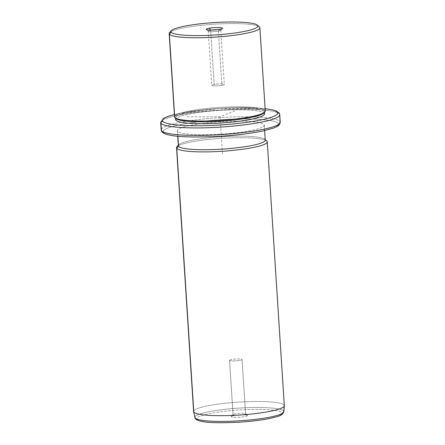 <?xml version="1.0" encoding="UTF-8"?>
<svg xmlns="http://www.w3.org/2000/svg" width="445" height="445" viewBox="0 0 445 445"><rect width="100%" height="100%" fill="white"/><g stroke="black" fill="none" stroke-linecap="round" stroke-linejoin="round"><path stroke-width="0.33" stroke-dasharray="2.23 1.67" d="M218.412 31.139L221.916 85.39A6.297 0.896 -3.7 0 0 224.319 84.522A6.297 0.896 -3.7 0 0 220.753 83.944A6.297 0.896 -3.7 0 0 214.151 84.467L210.641 30.216A6.297 0.896 176.3 0 1 211.47 30.082A6.297 0.896 -3.7 0 0 210.641 30.216A6.297 0.896 -3.7 0 0 208.316 31.206A6.297 0.896 -3.7 0 0 218.412 31.139L219.457 29.403L218.412 31.139A6.297 0.896 -3.7 0 0 220.753 30.405A6.297 0.896 -3.7 0 0 217.477 29.693A6.297 0.896 176.3 0 1 220.809 30.271A6.297 0.896 176.3 0 1 218.412 31.139A6.297 0.896 176.3 0 1 211.809 31.662A6.297 0.896 176.3 0 1 208.243 31.083A6.297 0.896 176.3 0 1 210.641 30.216L214.151 84.467A6.297 0.896 176.3 0 1 222.973 84.061A6.297 0.896 176.3 0 1 221.916 85.39A6.297 0.896 176.3 0 1 213.094 85.796A6.297 0.896 176.3 0 1 214.151 84.467A6.297 0.896 -3.7 0 0 211.753 85.334A6.297 0.896 -3.7 0 0 215.313 85.913A6.297 0.896 -3.7 0 0 221.916 85.39L218.412 31.139M170.936 31.64A45.457 6.486 176.3 0 1 217.399 24.008A45.457 6.486 176.3 0 1 259.357 26.839M174.546 116.863A45.457 6.486 176.3 0 1 217.533 107.59A45.457 6.486 176.3 0 1 265.07 110.443L259.685 27.195L265.07 110.443A45.457 6.486 176.3 0 1 265.27 110.994M258.879 26.5A45.457 6.486 -3.7 0 0 209.528 24.536A45.457 6.486 -3.7 0 0 169.161 33.609M174.752 117.408L175.753 118.27A44.511 6.347 176.3 0 1 215.73 108.797A44.511 6.347 176.3 0 1 264.185 111.456L265.07 110.443A45.457 6.486 -3.7 0 0 215.58 107.735A45.457 6.486 -3.7 0 0 174.752 117.408L175.753 118.27A44.511 6.347 176.3 0 0 176.075 118.615M265.07 110.443L264.185 111.456A44.511 6.347 176.3 0 1 263.985 112.93M175.675 119.605A44.511 6.347 176.3 0 1 217.766 110.527A44.511 6.347 176.3 0 1 264.308 113.325L264.258 112.546M264.252 112.49L264.185 111.456A44.511 6.347 -3.7 0 0 217.644 108.658A44.511 6.347 -3.7 0 0 175.553 117.736A44.511 6.347 -3.7 0 0 175.753 118.27M264.302 112.451A44.511 6.347 -3.7 0 0 264.386 111.99A44.511 6.347 -3.7 0 0 264.185 111.456L264.308 113.325A44.511 6.347 176.3 0 1 264.508 113.859M174.401 114.593A57.767 8.238 176.3 0 1 265.125 108.725A57.767 8.238 -3.7 0 0 174.401 114.593M264.308 113.325A44.511 6.347 -3.7 0 0 219.68 110.399A44.511 6.347 -3.7 0 0 175.803 119.049M279.154 113.097A1.897 1.869 -35 0 1 279.482 114.037A59.663 8.511 176.3 0 1 279.749 114.754M279.966 121.518A1.897 1.869 -35 0 1 278.203 123.532A1.897 1.869 145 0 0 279.966 121.518A59.663 8.511 -3.7 0 0 217.577 117.769A59.663 8.511 -3.7 0 0 161.157 129.934A59.663 8.511 176.3 0 1 217.577 117.769A59.663 8.511 176.3 0 1 279.966 121.518L279.482 114.037A59.663 8.511 -3.7 0 0 217.093 110.288A59.663 8.511 -3.7 0 0 160.673 122.453A59.663 8.511 176.3 0 1 217.093 110.288A59.663 8.511 176.3 0 1 279.482 114.037L279.966 121.518A59.663 8.511 176.3 0 1 280.233 122.236M278.203 123.532A57.767 8.238 176.3 0 1 226.321 135.825A57.767 8.238 176.3 0 1 163.426 132.382A1.897 1.869 -35 0 1 161.758 131.598A1.897 1.869 145 0 0 163.426 132.382A57.767 8.238 176.3 0 1 215.313 120.089A57.767 8.238 176.3 0 1 278.203 123.532A57.767 8.238 -3.7 0 0 215.313 120.089A57.767 8.238 -3.7 0 0 163.426 132.382A57.767 8.238 -3.7 0 0 226.321 135.825A57.767 8.238 -3.7 0 0 278.203 123.532M177.538 131.292A43.566 6.213 176.3 0 1 216.671 122.025A43.566 6.213 176.3 0 1 264.091 124.622A43.566 6.213 176.3 0 1 224.964 133.895A43.566 6.213 176.3 0 1 177.538 131.292L177.861 136.231L177.538 131.292A43.566 6.213 -3.7 0 0 223.095 134.028A43.566 6.213 -3.7 0 0 264.291 125.145A43.566 6.213 -3.7 0 0 264.091 124.622A43.566 6.213 -3.7 0 0 218.54 121.886A43.566 6.213 -3.7 0 0 177.344 130.769A43.566 6.213 -3.7 0 0 177.538 131.292M178.311 145.738A43.566 6.213 176.3 0 1 219.507 136.849A43.566 6.213 176.3 0 1 265.059 139.591L264.091 124.622L265.059 139.591A43.566 6.213 176.3 0 1 265.259 140.114M178.311 145.76A45.457 6.486 176.3 0 1 224.775 138.128A45.457 6.486 176.3 0 1 266.733 140.959M265.059 139.591L265.059 139.591A43.566 6.213 -3.7 0 0 264.747 139.246A43.566 6.213 -3.7 0 0 221.382 136.721A43.566 6.213 -3.7 0 0 178.706 144.814A43.566 6.213 -3.7 0 0 178.439 145.192M193.603 411.508A45.457 6.486 176.3 0 1 236.59 402.241A45.457 6.486 176.3 0 1 284.121 405.095L267.061 141.315L284.121 405.095A45.457 6.486 176.3 0 1 284.327 405.645M266.26 140.62A45.457 6.486 -3.7 0 0 216.91 138.656A45.457 6.486 -3.7 0 0 176.543 147.729M284.121 405.095L283.671 411.035A44.622 6.364 -3.7 0 0 236.562 408.26A44.622 6.364 -3.7 0 0 194.832 417.46A44.622 6.364 176.3 0 1 236.562 408.26A44.622 6.364 176.3 0 1 283.671 411.035L284.121 405.095A45.457 6.486 -3.7 0 0 236.128 402.274A45.457 6.486 -3.7 0 0 193.619 411.642M283.671 411.035A1.897 1.869 -35 0 1 281.913 412.788A42.748 6.097 176.3 0 1 243.521 421.882A42.748 6.097 176.3 0 1 196.985 419.335A42.748 6.097 176.3 0 1 235.377 410.234A42.748 6.097 176.3 0 1 281.913 412.788A1.897 1.869 145 0 0 283.671 411.035A44.622 6.364 176.3 0 1 283.871 411.697M196.985 419.335A42.748 6.097 -3.7 0 0 243.521 421.882A42.748 6.097 -3.7 0 0 281.913 412.788A42.748 6.097 -3.7 0 0 235.377 410.234A42.748 6.097 -3.7 0 0 196.985 419.335A1.897 1.869 -35 0 1 195.311 418.55L195.311 418.55M247.581 415.435A8.188 1.168 176.3 0 1 240.228 417.176A8.188 1.168 176.3 0 1 231.311 416.687A8.188 1.168 176.3 0 1 238.67 414.946A8.188 1.168 176.3 0 1 247.581 415.435L245.579 413.705A6.297 0.896 176.3 0 1 239.927 415.046A6.297 0.896 176.3 0 1 233.074 414.673L231.311 416.687A8.188 1.168 -3.7 0 0 240.228 417.176A8.188 1.168 -3.7 0 0 247.581 415.435A8.188 1.168 -3.7 0 0 247.526 415.369A8.188 1.168 -3.7 0 0 239.371 414.896A8.188 1.168 -3.7 0 0 231.35 416.414A8.188 1.168 -3.7 0 0 231.311 416.687L233.074 414.673A6.297 0.896 176.3 0 1 233.102 414.462A6.297 0.896 176.3 0 1 239.271 413.294A6.297 0.896 176.3 0 1 245.534 413.661A6.297 0.896 176.3 0 1 245.579 413.705L247.581 415.435M245.579 413.705L242.074 359.454A6.297 0.896 176.3 0 1 242.102 359.532A6.297 0.896 176.3 0 1 236.145 360.812A6.297 0.896 176.3 0 1 229.564 360.417L233.074 414.673A6.297 0.896 -3.7 0 0 239.655 415.068A6.297 0.896 -3.7 0 0 245.607 413.783A6.297 0.896 -3.7 0 0 245.579 413.705A6.297 0.896 -3.7 0 0 238.998 413.31A6.297 0.896 -3.7 0 0 233.047 414.595A6.297 0.896 -3.7 0 0 233.074 414.673L229.564 360.417A6.297 0.896 176.3 0 1 229.537 360.344A6.297 0.896 176.3 0 1 235.488 359.059A6.297 0.896 176.3 0 1 242.074 359.454L245.579 413.705M229.564 360.417A6.297 0.896 -3.7 0 0 236.417 360.795A6.297 0.896 -3.7 0 0 242.074 359.454A6.297 0.896 -3.7 0 0 235.221 359.082A6.297 0.896 -3.7 0 0 229.564 360.417M234.966 110.811L220.091 116.735L185.337 116.801M220.091 116.735L222.511 154.148M220.809 30.271L224.319 84.522M175.58 118.192L175.553 117.736M264.419 112.446L264.386 111.99M174.395 114.543L219.557 108.491L265.125 108.675M177.694 136.215L177.344 130.769M264.642 130.591L264.291 125.145M178.434 145.114L178.706 144.814M265.231 139.663L264.747 139.246M247.526 415.369L245.534 413.661M231.35 416.414L233.102 414.462M245.607 413.783L242.102 359.532M233.047 414.595L229.537 360.344M206.33 29.498L208.316 31.206M222.5 28.452L220.753 30.405M208.243 31.083L211.753 85.334"/><path stroke-width="0.67" d="M211.47 30.082A6.297 0.896 176.3 0 1 217.477 29.693A6.297 0.896 -3.7 0 0 211.47 30.082M257.366 25.131L259.357 26.839A45.457 6.486 176.3 0 1 259.685 27.195L257.683 25.471A43.566 6.213 -3.7 0 0 257.366 25.131A43.566 6.213 -3.7 0 0 214.006 22.606A43.566 6.213 -3.7 0 0 171.331 30.694A43.566 6.213 -3.7 0 0 171.13 32.14A43.566 6.213 176.3 0 1 210.257 22.873A43.566 6.213 176.3 0 1 257.683 25.471A43.566 6.213 176.3 0 1 218.556 34.738A43.566 6.213 176.3 0 1 171.13 32.14L169.367 34.159A45.457 6.486 176.3 0 1 169.578 32.646A45.457 6.486 176.3 0 1 170.936 31.64M219.457 29.403A8.188 1.168 -3.7 0 0 220.831 27.673A8.188 1.168 -3.7 0 0 209.356 28.207A8.188 1.168 -3.7 0 0 207.982 29.937A8.188 1.168 -3.7 0 0 219.457 29.403A8.188 1.168 176.3 0 1 206.33 29.498A8.188 1.168 176.3 0 1 209.356 28.207L210.557 30.082L209.356 28.207A8.188 1.168 176.3 0 1 218.467 27.534A8.188 1.168 176.3 0 1 222.5 28.452A8.188 1.168 176.3 0 1 219.457 29.403M257.683 25.471L259.685 27.195A45.457 6.486 176.3 0 1 218.857 36.868A45.457 6.486 176.3 0 1 169.367 34.159L171.13 32.14A43.566 6.213 -3.7 0 0 218.556 34.738A43.566 6.213 -3.7 0 0 257.683 25.471M259.891 27.74L265.27 110.994A45.457 6.486 176.3 0 1 222.283 120.261A45.457 6.486 176.3 0 1 174.752 117.408L169.367 34.159L174.752 117.408A45.457 6.486 176.3 0 1 174.546 116.863L169.161 33.609A45.457 6.486 -3.7 0 0 169.367 34.159A45.457 6.486 -3.7 0 0 216.904 37.013A45.457 6.486 -3.7 0 0 259.891 27.74A45.457 6.486 -3.7 0 0 259.685 27.195A45.457 6.486 -3.7 0 0 258.879 26.5M264.858 111.956L263.985 112.93A44.511 6.347 176.3 0 1 220.381 121.196A44.511 6.347 176.3 0 1 176.075 118.615L175.08 117.764A45.457 6.486 -3.7 0 0 220.331 120.395A45.457 6.486 -3.7 0 0 264.858 111.956A45.457 6.486 -3.7 0 0 265.07 110.443M174.752 117.408A45.457 6.486 -3.7 0 0 175.08 117.764M264.386 111.99L264.508 113.859A44.511 6.347 176.3 0 1 222.417 122.937A44.511 6.347 176.3 0 1 175.875 120.139L175.758 118.342L175.875 120.139A44.511 6.347 176.3 0 1 175.675 119.605L175.553 117.736M175.753 118.27A44.511 6.347 -3.7 0 0 220.703 121.174A44.511 6.347 -3.7 0 0 264.302 112.451M277.48 112.307A57.767 8.238 176.3 0 1 225.593 124.606A57.767 8.238 176.3 0 1 162.703 121.157A57.767 8.238 176.3 0 1 174.401 114.593A57.767 8.238 -3.7 0 0 162.703 121.157A57.767 8.238 -3.7 0 0 225.593 124.606A57.767 8.238 -3.7 0 0 277.48 112.307A1.897 1.869 -35 0 1 279.154 113.097A1.897 1.869 145 0 0 277.48 112.307A57.767 8.238 -3.7 0 0 265.125 108.725A57.767 8.238 176.3 0 1 277.48 112.307M175.803 119.049A44.511 6.347 -3.7 0 0 175.875 120.139A44.511 6.347 -3.7 0 0 224.33 122.798A44.511 6.347 -3.7 0 0 264.308 113.325M279.749 114.754A59.663 8.511 176.3 0 1 223.329 126.92A59.663 8.511 176.3 0 1 160.94 123.17A1.897 1.869 -35 0 1 162.703 121.157A1.897 1.869 145 0 0 160.94 123.17A59.663 8.511 176.3 0 1 160.673 122.453A59.663 8.511 -3.7 0 0 160.94 123.17A59.663 8.511 -3.7 0 0 223.329 126.92A59.663 8.511 -3.7 0 0 279.749 114.754A59.663 8.511 -3.7 0 0 279.482 114.037A1.897 1.869 145 0 0 279.154 113.097L279.749 114.754L280.233 122.236A59.663 8.511 176.3 0 1 223.813 134.407A59.663 8.511 176.3 0 1 161.424 130.658L160.94 123.17L161.424 130.658A59.663 8.511 176.3 0 1 161.157 129.934A59.663 8.511 -3.7 0 0 161.424 130.658A59.663 8.511 -3.7 0 0 223.813 134.407A59.663 8.511 -3.7 0 0 280.233 122.236A59.663 8.511 -3.7 0 0 279.966 121.518M174.395 114.543L167.237 116.673L163.532 118.381L160.673 122.453L161.157 129.934L161.758 131.598A1.897 1.869 -35 0 1 161.424 130.658A1.897 1.869 145 0 0 161.758 131.598A1.897 1.869 145 0 0 161.763 131.609C166.463 137.36 192.157 137.75 221.66 136.181C238.247 135.058 252.265 133.261 263.707 130.802L273.675 128.015C276.011 126.886 279.638 126.302 280.233 122.236M264.642 130.591L265.259 140.114A43.566 6.213 176.3 0 1 224.063 148.997A43.566 6.213 176.3 0 1 178.506 146.26L177.861 136.231L178.506 146.26A43.566 6.213 176.3 0 1 178.311 145.738L177.694 136.215M178.439 145.192A43.566 6.213 -3.7 0 0 178.506 146.26L176.748 148.274A45.457 6.486 176.3 0 1 176.954 146.767A45.457 6.486 176.3 0 1 178.311 145.76M265.231 139.663L266.733 140.959A45.457 6.486 176.3 0 1 267.061 141.315L265.231 139.736L267.061 141.315A45.457 6.486 176.3 0 1 226.232 150.989A45.457 6.486 176.3 0 1 176.748 148.274L178.506 146.26A43.566 6.213 -3.7 0 0 225.932 148.858A43.566 6.213 -3.7 0 0 265.059 139.591M267.267 141.86L284.327 405.645A45.457 6.486 176.3 0 1 241.34 414.912A45.457 6.486 176.3 0 1 193.809 412.059L176.748 148.274L193.809 412.059A45.457 6.486 176.3 0 1 193.603 411.508L176.543 147.729A45.457 6.486 -3.7 0 0 176.748 148.274A45.457 6.486 -3.7 0 0 224.28 151.133A45.457 6.486 -3.7 0 0 267.267 141.86A45.457 6.486 -3.7 0 0 267.061 141.315A45.457 6.486 -3.7 0 0 266.26 140.62M283.671 411.035A44.622 6.364 -3.7 0 1 283.871 411.697L284.327 405.773A45.457 6.486 -3.7 0 1 240.879 414.946A45.457 6.486 -3.7 0 1 193.809 412.059A45.457 6.486 -3.7 0 1 193.619 411.642L195.311 418.55A1.897 1.869 -35 0 1 195.016 417.866A44.622 6.364 -3.7 0 0 241.223 420.703A44.622 6.364 -3.7 0 0 283.871 411.697A44.622 6.364 176.3 0 1 241.223 420.703A44.622 6.364 176.3 0 1 195.016 417.866A44.622 6.364 176.3 0 1 194.832 417.46A44.622 6.364 -3.7 0 0 195.016 417.866L193.809 412.059L195.016 417.866A1.897 1.869 145 0 0 196.985 419.335M284.327 405.773A45.457 6.486 -3.7 0 0 284.121 405.095M169.578 32.646L171.331 30.694M265.125 108.675L272.312 109.826L276.378 111.078L279.154 113.097M176.954 146.767L178.706 144.814M283.871 411.697C281.908 416.514 277.38 416.331 270.087 418.411C261.638 420.136 251.52 421.387 239.738 422.172C217.772 423.256 199.054 423.123 195.311 418.55"/></g></svg>
